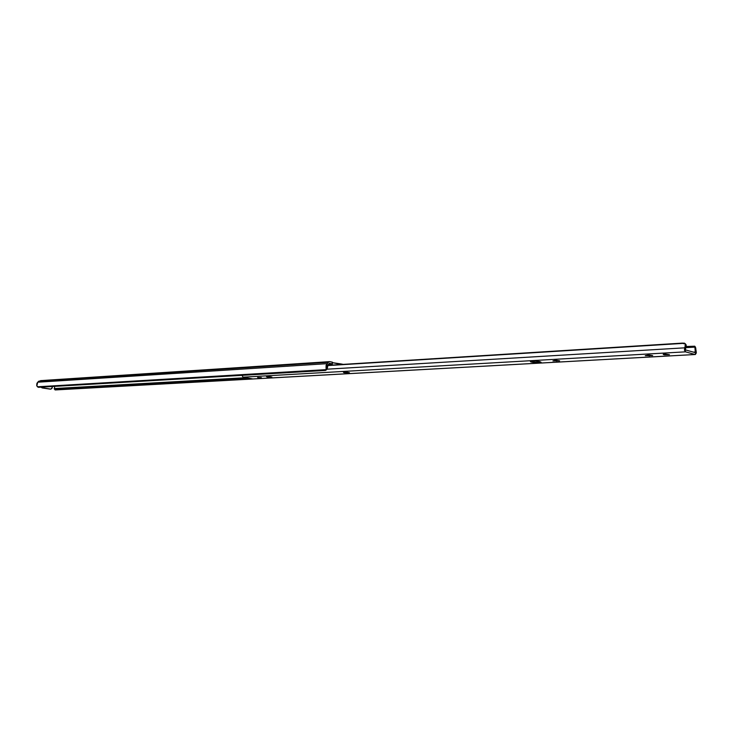 <?xml version="1.0" encoding="UTF-8"?>
<svg xmlns="http://www.w3.org/2000/svg" width="733" height="733" viewBox="0 0 733 733"><rect width="100%" height="100%" fill="white"/><g stroke="black" fill="none" stroke-linecap="round" stroke-linejoin="round"><path stroke-width="1.1" d="M343.227 364.374L341.138 363.953L341.092 364.512L341.138 363.953L343.227 364.374M54.215 388.875L55.277 389.938L54.187 388.563L245.967 377.697L54.187 388.563L248.02 378.072L54.499 388.957L55.277 389.938L343.979 373.931L54.975 389.837M54.554 387.812L54.627 386.373L54.554 387.812M329.538 364.109L332.37 363.962L329.429 363.284L327.935 364.887L329.429 363.284L332.058 363.825L332.498 362.23L330.006 361.671L332.186 362.12L332.379 363.953L329.538 364.109L329.639 365.226L329.538 364.109M325.974 370.211L327.266 368.745L327.935 364.887L327.523 365.373L682.744 343.09L327.532 365.364L327.138 367.526L326.066 368.479L326.991 363.669L37.731 382.205L36.833 385.924L38.473 387.317L325.397 370.44L38.473 387.317L37.438 386.795L326.24 369.634L37.438 386.795L36.705 385.421L36.907 383.396L37.731 382.205L326.991 363.669L328.302 362.276L38.959 381.105L37.731 382.205L38.959 381.105L328.302 362.276L329.548 361.644L328.302 362.276L326.112 365.208L326.066 368.479L327.138 367.526L327.239 368.204L326.423 369.533M326.212 369.102L326.066 368.479L326.212 369.102M40.553 380.629L329.538 361.644M332.47 362.661L341.138 363.953L339.434 363.861L339.379 364.622L339.434 363.861L338.875 363.971L338.829 364.649L338.875 363.971L332.47 362.661M50.44 389.104L51.896 388.545L52.345 386.502L52.226 387.665L50.898 389.104L42.835 387.867L41.808 387.125L42.835 387.867L42.12 387.913L50.65 389.086L42.12 387.913L41.094 387.161L42.12 387.913L50.201 389.141M330.83 365.153L330.73 364.026L330.83 365.153M663.622 354.671L669.421 354.653L664.465 354.836L663.209 354.305L665.152 354.048L669.421 354.662L663.622 354.671L663.64 354.176L663.622 354.671M344.134 372.648L343.64 372.3L345.839 372.153L349.375 372.648L344.134 372.648L343.465 372.382L345.49 372.162L349.366 372.657L344.134 372.648M347.387 372.217L347.341 372.877L347.387 372.217M257.613 377.513L261.36 377.623L257.613 377.513M267.096 376.982L266.491 376.661L268.782 376.533L271.732 377.083L267.096 376.982L271.842 377.019L267.096 376.982M270.138 376.615L270.092 377.202L270.138 376.615M531.498 362.102L530.408 361.552C532.25 360.883 535.447 360.911 540.001 361.626L540.789 362.377L538.086 362.67L530.582 361.79L531.718 361.158L535.402 361.094L541.082 362.184C539.231 362.844 536.034 362.817 531.498 362.102L531.553 361.177L531.498 362.102M552.939 360.902L555.788 360.269L559.618 360.792L552.939 360.902L555.339 360.288L559.618 360.828L552.939 360.902M556.732 360.279L556.686 361.167L556.732 360.279M645.251 355.707L648.696 355.01L652.654 355.569L645.251 355.707L648.192 355.029L652.654 355.587L645.251 355.707M649.291 355.01L649.246 355.981L649.291 355.01M695.232 354.515L253.004 378.961L243.081 377.174L241.936 375.351L243.081 377.174L685.529 351.84L695.021 354.488L685.529 351.84L243.081 377.174L252.784 378.943L695.37 354.488L696.323 352.903L696.112 351.034L695.241 354.515L253.233 378.924M684.732 347.827L327.101 369.185L684.732 347.827L684.448 350.209L685.529 351.84L684.732 347.827L685.236 345.958L684.732 347.827M685.199 345.417L685.236 345.958L686.271 345.151L685.474 349.274L686.271 345.151L685.236 345.958L685.034 344.895L685.199 345.417M683.862 343.75L683.339 343.548L683.862 343.75M682.817 343.447L684.604 343.31L686.271 345.151L685.218 343.658L683.962 343.062L682.817 343.447M327.385 365.611L682.304 343.429L327.385 365.611M685.602 349.943L685.474 349.274L685.602 349.943L695.104 352.6L685.602 349.943M695.287 352.032L694.902 347.112L686.088 347.634L694.902 347.112L694.71 346.196L686.262 346.517L694.847 346.315L695.287 352.032L693.436 352.133L695.287 352.032M695.745 347.937L695.782 348.954L694.857 347.589L695.782 348.954L695.745 347.937M696.112 351.034L695.782 348.954L696.112 351.034M332.379 363.944L332.507 362.258M50.174 389.141L50.898 389.104M694.939 346.443L695.443 347.185"/></g></svg>
